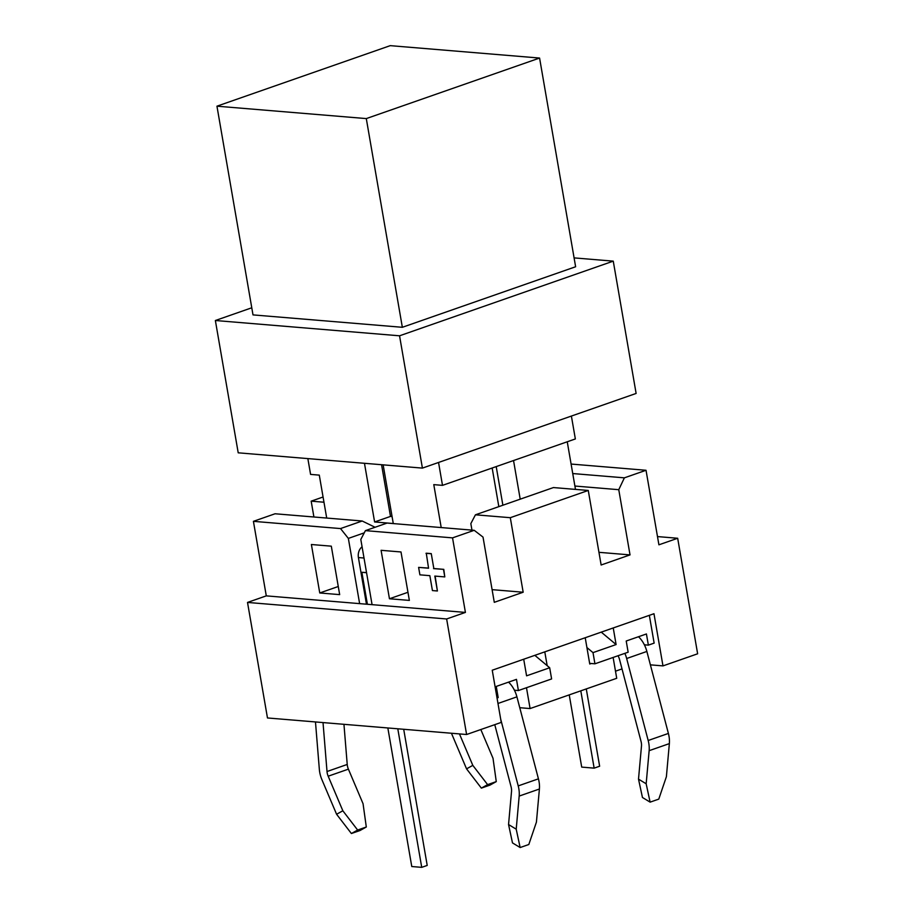 <?xml version="1.0" encoding="UTF-8"?>
<svg xmlns="http://www.w3.org/2000/svg" width="913" height="913" viewBox="0 0 913 913"><rect width="100%" height="100%" fill="white"/><g stroke="black" fill="none" stroke-linecap="round" stroke-linejoin="round"><path stroke-width="1.37" d="M390.239 45.65L216.952 106.182L253.004 314.894L402.348 327.299L575.624 266.756L539.583 58.055L390.239 45.65M216.952 106.182L366.296 118.587L402.348 327.299M366.296 118.587L539.583 58.055M574.094 257.888L613.262 261.141L399.552 335.801L215.365 320.509L251.771 307.784M399.552 335.801L422.411 468.107L238.213 452.814L215.365 320.509M422.411 468.107L636.121 393.446L613.262 261.141M366.467 604.189L358.41 557.558L364.013 558.026M367.391 604.269L361.879 572.303L366.524 572.565M397.794 728.791L421.726 867.35L411.774 866.528L387.842 727.958M421.726 867.35L427.216 865.433L403.706 729.282M362.073 546.796A9.666 7.384 94.7 0 0 358.41 557.558M569.233 694.884L581.707 767.103L594.146 768.141L580.805 690.844M586.283 688.927L599.636 766.224L594.146 768.141M361.879 572.303L366.547 572.691M441.207 527.566L433.789 484.632L442.497 485.362L438.548 462.469M383.14 464.854L393.275 523.514L374.604 521.962L364.47 463.302M326.706 518.059L319.288 475.125L310.58 474.395L307.852 458.6M520.205 499.16L513.54 460.54M498.829 506.635L492.164 468.004M502.88 505.22L496.204 466.589M381.566 464.717L390.49 516.416L374.604 521.962M390.49 516.416L392.076 516.541M442.497 485.362L575.35 438.948L571.39 416.066M575.475 489.391L567.247 441.778M311.39 544.513L331.305 546.168L339.67 594.625L319.755 592.971L311.39 544.513M589.65 663.363L591.202 663.5L589.752 664.002L585.222 637.742M657.486 536.582L677.674 538.259L697.635 653.788L662.975 665.897L653.97 613.719L492.244 670.222L501.248 722.4L466.6 734.509L267.475 717.96L247.514 602.432L266.288 595.869L359.631 603.63L348.355 538.408L364.264 532.85M431.256 553.62L433.835 568.525L431.256 553.62L426.28 553.21L428.562 568.217L418.611 567.384L428.539 568.091M430.97 553.723L425.994 553.312M433.835 568.525L443.786 569.358L433.538 568.628M443.786 569.358L444.791 576.913L443.501 569.45M435.136 576.103L437.407 590.985L434.828 576.08L444.791 576.913M418.611 567.384L419.9 574.836L429.852 575.669L432.431 590.574L437.407 590.985M544.787 651.859L547.172 665.657M613.125 657.451L616.72 678.291L530.088 708.556L519.759 707.701M526.481 687.717L530.088 708.556M365.417 530.636L452.54 537.871L474.201 530.305L387.078 523.069L365.417 530.636L360.806 539.435L372.07 604.657L359.631 603.63M372.07 604.657L465.413 612.418L446.64 618.968L247.514 602.432M313.912 516.998L311.173 501.157L323.967 502.218M323.065 497.003L311.173 501.157M471.964 530.122L470.834 523.606L475.445 514.806L553.426 487.565L588.269 490.452L601.142 564.999L630.027 554.899L618.763 489.688L624.378 477.841L646.027 470.275L571.093 464.055M475.445 514.806L510.299 517.694L588.269 490.452M492.107 589.65L523.172 592.229L494.287 602.329L483.023 537.106L474.201 530.305M510.299 517.694L523.172 592.229M266.288 595.869L253.415 521.334L275.075 513.768L362.187 521.003L375.072 527.269M362.187 521.003L340.526 528.57L348.355 538.408M253.415 521.334L340.526 528.57M452.54 537.871L465.413 612.418M466.6 734.509L446.64 618.968M677.674 538.259L658.912 544.81L646.027 470.275M574.893 486.036L618.763 489.688M624.378 477.841L572.736 473.55M319.755 592.971L338.267 586.5M389.452 598.757L381.086 550.311L401.001 551.966L409.366 600.412L389.452 598.757L407.963 592.286M598.962 552.319L630.027 554.899M497.037 698.011L498.19 697.6L496.25 686.428L516.473 679.363L518.401 690.548L551.612 678.941L549.683 667.757L526.584 675.825L523.708 659.232M518.401 690.548L514.418 690.217A21.261 13.01 -109.3 0 1 516.918 696.847L497.984 703.466M622.015 668.909L615.499 671.181M642.455 797.494L638.507 779.131L646.164 783.776L650.113 802.139L642.455 797.494M650.113 802.139L658.775 799.115L666.387 776.712L669.355 743.616A21.261 13.01 70.7 0 0 668.396 733.436L646.872 651.448A21.261 13.01 70.7 0 0 644.373 644.806A21.261 13.01 70.7 0 0 638.495 636.738M618.033 655.739A9.666 5.912 70.7 0 1 619.528 659.426L641.04 741.413A9.666 5.912 70.7 0 1 641.485 746.035L638.507 779.131M646.164 783.776L649.143 750.68A21.261 13.01 -109.3 0 0 648.184 740.5L626.66 658.513A21.261 13.01 -109.3 0 0 624.857 653.354M591.202 663.5L594.934 663.808L628.144 652.202L626.215 641.017L646.427 633.964L648.367 645.137L644.373 644.806M520.148 847.538L512.49 842.904L508.552 824.542L516.21 829.175L520.148 847.538L528.81 844.514L536.422 822.122L539.4 789.015A21.261 13.01 -109.3 0 0 538.43 778.835L516.918 696.847M500.678 719.079L518.219 785.899A21.261 13.01 70.7 0 1 519.177 796.079L516.21 829.175M508.552 824.542L511.52 791.434A9.666 5.912 -109.3 0 0 511.086 786.812L494.766 724.66M472.808 765.368L487.61 784.632L481.356 788.124L466.554 768.86L472.808 765.368L459.456 733.915M481.356 788.124L490.019 785.1L496.273 781.608L493.02 758.304L480.82 729.533M466.554 768.86L451.889 734.292A21.261 13.01 70.7 0 1 451.467 733.253M487.61 784.632L496.273 781.608M508.53 682.137A21.261 13.01 70.7 0 1 514.418 690.217M648.367 645.137L654.142 643.117L649.337 615.339M534.835 655.34L549.683 667.757M601.256 632.138L616.104 644.555L593.005 652.624L586.911 647.534M613.239 627.95L616.104 644.555M662.975 665.897L650.387 664.847M593.005 652.624L594.934 663.808M351.391 833.523L336.589 814.259L342.843 810.778L357.645 830.043L351.391 833.523L360.053 830.499L366.307 827.007L363.054 803.714L348.401 769.145L328.178 776.21A9.666 5.912 70.7 0 1 327.014 771.519L323.019 722.582M342.843 810.778L328.178 776.21M366.307 827.007L357.645 830.043M315.476 721.955L319.345 769.385A21.261 13.01 -109.3 0 0 321.924 779.691L336.589 814.259M343.95 724.317L347.225 764.455A9.666 5.912 -109.3 0 0 348.401 769.145M649.143 750.68L669.355 743.616M648.184 740.5L668.396 733.436M626.66 658.513L646.872 651.448M539.4 789.015L519.177 796.079M538.43 778.835L518.219 785.899M347.225 764.455L327.014 771.519"/></g></svg>
